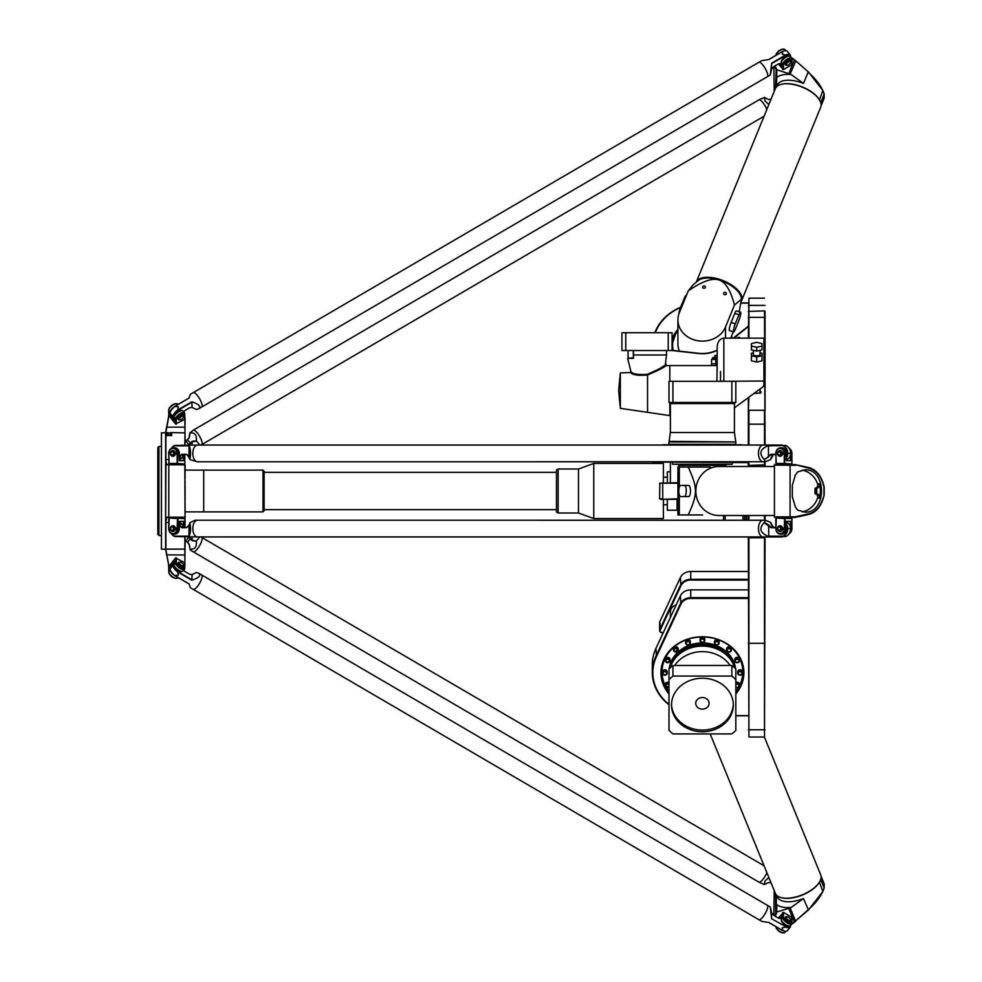 <?xml version="1.0" encoding="UTF-8"?>
<svg xmlns="http://www.w3.org/2000/svg" width="982" height="982" viewBox="0 0 982 982"><rect width="100%" height="100%" fill="white"/><g stroke="black" fill="none" stroke-linecap="round" stroke-linejoin="round"><path stroke-width="1.47" d="M716.615 358.59L716.479 358.504A4.579 3.965 180 0 1 717.167 358.049M716.479 358.504A4.579 3.965 180 0 1 717.167 358.025M715.154 357.043L715.154 357.067A7.205 6.236 180 0 0 714.319 357.865L714.319 357.829A7.205 6.236 180 0 1 715.154 357.043L714.736 355.84A8.568 7.414 180 0 1 715.645 355.3L716.786 356.098A7.205 6.236 180 0 1 717.167 355.95M713.362 359.277A7.205 6.236 180 0 0 713.288 359.424A7.205 6.236 180 0 1 713.362 359.302L712.343 358.381A8.568 7.414 180 0 1 712.895 357.558L714.319 357.829M712.318 358.479L712.343 358.356A8.568 7.414 180 0 1 712.895 357.534L714.319 357.865M711.459 361.536A8.568 7.414 180 0 1 711.545 360.59L711.594 360.492M711.594 361.757L711.459 361.523A8.568 7.414 180 0 1 711.545 360.566L711.594 360.455M717.167 357.117A5.966 5.168 0 0 0 714.638 359.424M714.626 356.012L714.736 355.803A8.568 7.414 180 0 1 715.645 355.275L716.786 356.098A7.205 6.236 180 0 1 717.167 355.914M733.738 338.139L748.345 326.552M625.755 350.537L625.755 332.714L621.95 332.714L621.95 350.537L672.069 350.537L698.509 353.508A30.074 26.035 0 0 0 717.167 350.378M666.655 365.635L665.636 363.45M660.334 499.347L677.911 499.347M742.944 520.227L742.944 515.501M721.132 381.298L723.844 381.004L723.844 338.139C719.794 338.68 717.572 341.613 717.167 346.965L717.167 371.417M720.506 381.298L720.506 371.417M746.124 515.501L746.124 520.227M746.676 520.227L746.676 515.501M734.426 407.861L762.695 387.018A3.339 3.056 0 0 0 763.947 384.637L763.947 338.139L723.844 338.139M760.043 390.885L761.16 392.113L760.706 392.898L753.906 393.5M760.019 393.303A3.339 1.35 0 0 0 760.043 393.131L760.043 388.97M761.995 346.045L761.995 349.862L756.705 351.102L751.414 349.862L751.414 343.577L756.705 342.337L761.995 343.577L761.995 346.045L756.705 347.284L751.414 346.045M756.705 351.102L756.705 347.284M760.043 352.796L761.995 353.25L761.995 355.717L756.705 356.957L751.414 355.717L751.414 353.25L753.366 352.796M756.705 356.957L756.705 362.051L761.995 360.811L761.995 355.717M756.705 362.051L751.414 360.811L751.414 355.717M753.366 350.328L753.366 354.49A3.339 1.35 -0 0 0 756.705 355.84A3.339 1.35 -0 0 0 760.043 354.49L760.043 350.328M763.947 381.004L723.844 381.298M715.78 359.424L711.594 359.424L711.594 365.574M715.78 363.843L711.594 363.843M717.167 358.59L715.78 358.59L715.78 365.574M748.345 397.6L748.345 445.055M748.91 338.139L748.91 298.16L748.345 338.139M748.345 536.945L748.91 737.016L748.91 536.945M748.345 515.501L748.345 520.227M748.345 461.773L748.345 466.499M736.61 338.139A2.676 2.32 180 0 1 740.6 338.139M735.825 683.865A2.369 2.05 180 0 1 739.507 685.571L738.157 687.449L735.825 687.302A2.369 2.05 180 0 0 739.507 685.571L739.507 684.319A2.369 2.05 0 0 0 735.825 682.613A2.369 2.05 0 0 1 739.507 684.319L739.507 685.424A2.369 2.05 180 0 0 735.825 683.73M666.778 682.416A2.369 2.05 0 0 1 669 682.613A2.369 2.05 0 0 0 665.317 684.319A2.369 2.05 0 0 1 666.778 682.416M664.826 669.81A2.369 2.05 0 0 1 667.195 671.86L667.195 672.977A2.369 2.05 180 0 0 662.457 672.977L662.457 671.86A2.369 2.05 0 0 1 664.826 669.81M668.595 657.51A2.369 2.05 0 0 1 670.055 659.401L670.055 660.518A2.369 2.05 180 0 0 665.317 660.518L665.317 659.401A2.369 2.05 0 0 1 668.595 657.51M677.506 647.396A2.369 2.05 0 0 1 678.194 648.844L678.194 649.949A2.369 2.05 180 0 0 673.468 649.949L673.468 648.844A2.369 2.05 0 0 1 677.506 647.396M690.211 641.001A2.369 2.05 0 0 1 690.395 641.786L690.395 642.903A2.369 2.05 180 0 0 685.657 642.903L685.657 641.786A2.369 2.05 0 0 1 690.211 641.001M700.043 639.307A2.369 2.05 0 0 1 704.781 639.307L704.781 640.424A2.369 2.05 180 0 0 700.043 640.424L700.043 639.307A2.369 2.05 0 0 1 704.781 639.307L704.781 640.559A2.369 2.05 180 0 0 700.043 640.559A2.369 2.05 180 0 0 704.781 640.559C702.719 643.21 701.148 643.21 700.043 640.559L700.043 639.307M714.43 641.786A2.369 2.05 0 0 1 719.155 641.786L719.155 642.903A2.369 2.05 180 0 0 714.43 642.903L714.43 641.786A2.369 2.05 0 0 1 719.155 641.786L719.155 643.038A2.369 2.05 180 0 0 714.43 643.038A2.369 2.05 180 0 0 719.155 643.038C717.106 645.69 715.534 645.69 714.43 643.038L714.43 641.786M726.619 648.844A2.369 2.05 0 0 1 731.357 648.844L731.357 649.949A2.369 2.05 180 0 0 726.619 649.949L726.619 648.844A2.369 2.05 0 0 1 731.357 648.844L731.357 650.096A2.369 2.05 180 0 0 726.619 650.096A2.369 2.05 180 0 0 731.357 650.096C729.307 652.748 727.723 652.748 726.619 650.096L726.619 648.844M734.769 659.401A2.369 2.05 0 0 1 739.507 659.401L739.507 660.518A2.369 2.05 180 0 0 734.769 660.518L734.769 659.401A2.369 2.05 0 0 1 739.507 659.401L739.507 660.653A2.369 2.05 180 0 0 734.769 660.653A2.369 2.05 180 0 0 739.507 660.653C737.445 663.304 735.874 663.304 734.769 660.653L734.769 659.401M737.629 671.86A2.369 2.05 0 0 1 742.367 671.86L742.367 672.977A2.369 2.05 180 0 0 737.629 672.977L737.629 671.86A2.369 2.05 0 0 1 742.367 671.86L742.367 673.112A2.369 2.05 180 0 0 737.629 673.112A2.369 2.05 180 0 0 742.367 673.112C740.305 675.763 738.734 675.763 737.629 673.112L737.629 671.86M735.322 444.785L736.439 444.785M730.804 444.785L727.183 444.785M700.596 444.785L704.217 444.785M689.843 444.785L686.357 444.785M677.641 444.785L674.548 444.785M669.491 444.785L665.87 444.785M663.01 444.785L664.826 444.785L662.457 445.055M738.194 444.785L741.803 444.785M670.387 617.383L670.387 611.884A8.347 7.23 0 0 1 676.168 604.998M748.345 462.043L652.293 462.043L748.345 462.596M677.911 482.653L659.609 483.205L677.911 483.205M663.353 632.482L662.69 632.555A2.222 1.927 0 0 1 660.334 629.916L680.919 585.788A10.581 9.157 0 0 1 690.739 580.055L748.345 580.055M748.345 579.294L690.739 579.294A11.133 9.648 180 0 0 680.403 585.321L659.818 629.462A2.786 2.406 180 0 0 662.764 632.752L663.243 632.703M659.609 630.358L659.609 622.563A2.786 2.406 0 0 1 659.818 621.667L680.403 577.526A11.133 9.648 0 0 1 690.739 571.499L748.345 571.499M717.167 350.095A29.509 25.557 180 0 1 698.583 353.299L672.069 350.304M665.403 364.518L665.943 365.672M748.345 326.171L733.259 338.139M659.818 483.205L659.609 498.795L662.764 498.795L662.69 482.653M677.911 498.795L662.69 499.347M735.825 715.817L748.345 715.817M748.345 715.608L735.825 715.608M748.345 597.67L690.739 597.67A11.133 9.648 180 0 0 680.403 603.697L655.939 656.16A50.119 43.404 180 0 0 652.293 672.412A50.119 43.404 180 0 0 669 704.769M669 704.389A49.554 42.926 0 0 1 656.455 656.614L680.919 604.163A10.581 9.157 0 0 1 690.739 598.431L748.345 598.431M735.825 693.992A41.489 35.929 180 0 0 730.227 646.046A41.489 35.929 180 0 0 674.585 646.046A41.489 35.929 180 0 0 669 693.992M652.293 672.412L652.293 664.618A50.119 43.404 0 0 1 655.939 648.366L680.403 595.902A11.133 9.648 0 0 1 690.739 589.875L748.345 589.875M680.612 307.256A50.119 43.404 0 0 0 654.822 332.714M655.301 332.714A49.554 42.926 180 0 1 680.489 307.562M748.345 302.935L741.152 302.935M741.128 303.143L748.345 303.143M742.073 678.366A40.925 35.45 180 0 0 743.313 671.025M661.512 671.025A40.925 35.45 180 0 0 662.74 678.366M669 692.887A40.925 35.45 0 0 1 661.487 672.412A40.925 35.45 0 0 1 702.412 636.974A40.925 35.45 0 0 1 743.337 672.412A40.925 35.45 0 0 1 735.825 692.887M731.136 337.145A30.626 26.526 180 0 1 731.541 338.139M672.069 342.767A30.626 26.526 180 0 1 677.911 330.418M677.911 329.351A31.178 27.005 0 0 0 672.069 339.846M732.228 338.139A31.178 27.005 0 0 0 731.48 336.286M748.345 410.82L748.91 397.182M748.91 520.227L748.91 515.501M748.91 445.055L748.91 410.255L764.499 410.255L764.499 445.055M748.91 466.499L748.345 464.83M765.052 466.499L765.052 464.83L748.91 465.382L748.91 461.773M764.499 461.761L764.499 466.499M764.499 515.501L764.499 520.239M764.499 536.945L764.499 737.016L748.91 737.016M764.499 737.016L765.052 536.945M765.052 520.239L765.052 515.501M765.052 464.83L765.052 461.761M765.052 445.055L764.499 310.877L748.345 311.441M765.052 410.82L765.052 311.441M723.513 515.501L723.513 520.227M744.565 520.227L744.565 515.501M725.133 520.227L725.133 515.501M677.911 330.541A29.791 25.802 0 0 0 675.653 333.88A29.791 25.802 0 0 0 672.621 345.222A29.791 25.802 0 0 0 673.235 350.439M695.735 703.321A6.678 5.782 0 0 1 702.412 697.527A6.678 5.782 0 0 1 709.09 703.321A6.678 5.782 0 0 1 702.412 709.102A6.678 5.782 0 0 1 695.735 703.321M685.657 641.786A2.369 2.05 0 0 1 690.395 641.786L690.395 643.038A2.369 2.05 180 0 0 685.657 643.038A2.369 2.05 180 0 0 690.395 643.038C688.738 645.518 687.216 645.788 685.841 643.848L685.657 641.786M673.468 648.844A2.369 2.05 0 0 1 678.194 648.844L678.194 650.096A2.369 2.05 180 0 0 673.468 650.096A2.369 2.05 180 0 0 678.194 650.096L674.18 651.582L673.468 648.844M665.317 659.401A2.369 2.05 0 0 1 670.055 659.401L670.055 660.653A2.369 2.05 180 0 0 665.317 660.653A2.369 2.05 180 0 0 670.055 660.653L666.79 662.592L665.317 659.401M662.457 671.86A2.369 2.05 0 0 1 667.195 671.86L667.195 673.112A2.369 2.05 180 0 0 662.457 673.112A2.369 2.05 180 0 0 667.195 673.112L664.826 675.199L662.457 673.112L662.457 671.86M672.94 676.058L731.872 676.058L735.825 679.47L735.825 668.889L731.872 665.477L672.94 665.477L669 668.889L669 679.47L672.94 676.058L672.94 665.477M671.516 704.155A30.908 26.76 180 0 0 702.412 730.08A30.908 26.76 180 0 0 733.296 704.155M671.504 704.99A30.908 26.76 0 0 1 702.412 678.231A30.908 26.76 0 0 1 733.321 704.99A30.908 26.76 0 0 1 702.412 731.75A30.908 26.76 0 0 1 671.504 704.99M669.859 668.141A33.413 28.932 0 0 1 702.412 645.739A33.413 28.932 0 0 1 734.966 668.141M669.515 668.447A33.413 28.932 0 0 1 702.412 644.56A33.413 28.932 0 0 1 735.309 668.447M669.282 668.644A33.413 28.932 0 0 1 702.412 643.48A33.413 28.932 0 0 1 735.543 668.644M669.196 668.717A33.413 28.932 0 0 1 702.412 642.928A33.413 28.932 0 0 1 735.628 668.717M722.74 641.651A40.372 34.959 0 0 1 742.785 671.86A40.372 34.959 0 0 1 739.495 685.669M738.746 687.105A40.372 34.959 0 0 1 735.825 691.488M669 691.488A40.372 34.959 0 0 1 666.078 687.105M665.317 685.669A40.372 34.959 0 0 1 662.04 671.86A40.372 34.959 0 0 1 682.085 641.651M742.417 664.924A40.372 34.959 0 0 1 742.785 669.626L742.785 671.86M662.04 671.86L662.04 669.626A40.372 34.959 0 0 1 662.408 664.924M731.872 676.058L731.872 665.477M735.825 679.47L735.825 730.51L731.872 733.922L672.94 733.922L669 730.51L669 679.47M665.6 444.785L669.773 444.785L665.317 445.055M677.31 444.785L673.75 444.785L677.31 444.785M690.395 445.055L685.657 445.055M704.499 444.785L700.326 444.785L704.781 445.055M718.726 444.785L714.43 445.055M730.461 444.785L726.619 445.055M739.507 445.055L735.052 444.785M742.367 445.055L737.912 444.785M731.872 402.46L735.825 402.46L735.825 381.298L731.872 381.298L731.872 402.46L669 402.46L669 381.298L672.94 381.298L672.94 402.46M669.098 441.348L735.825 441.937L669 441.937L670.387 432.534L734.426 432.534L734.426 403.577L735.543 402.46M735.825 441.937L735.825 444.281L669 444.281L669 441.937M732.572 462.596L732.204 464.277L672.621 464.277L672.253 462.596M731.872 381.298L672.94 381.298M672.069 350.537L672.069 332.714L668.251 332.714L668.251 350.537M668.251 332.714L625.755 332.714M670.387 415.693L620.342 408.328L620.342 372.939L630.505 372.485L630.96 371.712C632.568 374.056 638.042 374.928 647.384 374.326C657.731 369.821 663.709 366.716 665.293 364.985C663.697 366.716 657.731 369.821 647.384 374.326L647.555 374.964C637.208 375.419 631.549 374.596 630.567 372.522C632.776 374.977 638.447 375.787 647.555 374.964C658.161 370.472 664.262 367.378 665.87 365.685L669.834 365.574L669.834 381.298M654.098 371.601L657.253 369.969M660.395 368.152L665.293 364.985L665.87 365.685M630.96 371.712L627.645 358.332L633.451 358.332L633.525 350.537M633.23 350.537L633.451 358.332M620.342 408.328L618.635 390.627L620.342 372.939M710.182 733.922L775.35 893.362A24.501 11.551 -22.2 0 0 781.193 897.634A24.501 11.551 -22.2 0 0 819.528 881.971A24.501 11.551 -22.2 0 0 821.124 877.012A24.501 11.551 -22.2 0 0 820.707 874.815L764.389 737.016M781.476 897.708A23.949 11.281 -22.2 0 0 781.758 897.781A23.949 11.281 -22.2 0 0 819.221 882.474A23.949 11.281 -22.2 0 0 819.369 882.217M820.093 880.952L820.78 879.712L824.18 888.035L823.039 890.883C820.13 897.401 815.146 903.735 808.112 909.86L795.481 920.969L808.468 910.007L822.867 891.472L824.18 888.035L824.18 883.874L821.075 876.251M776.234 894.835L776.234 905.122L776.529 895.167M776.234 905.122L776.75 912.008L776.75 904.483A28.122 13.257 -22.2 0 0 791.197 907.429L790.117 907.859A8.347 3.94 157.8 0 1 788.767 908.338L776.75 912.008L776.099 914.365L775.645 913.812L774.454 915.776M776.234 912.388L775.645 913.812L775.645 893.976M773.841 915.31L774.209 890.576M790.24 927.008L787.441 930.605A8.347 3.462 -142.1 0 1 785.747 931.28A8.347 3.462 -142.1 0 1 782.924 930.666L782.249 927.843L785.735 927.069A8.347 3.462 37.9 0 0 790.24 927.008A8.347 3.462 37.9 0 0 790.584 925.916A6.408 2.651 37.9 0 0 790.51 925.363A6.408 2.651 37.9 0 0 790.473 925.204L795.813 921.104M808.468 910.007L803.497 898.555A23.949 11.281 157.8 0 1 777.437 897.008L776.787 895.412M790.117 907.859L795.481 920.969L794.745 921.975M788.767 908.338L794.303 921.877L791.185 924.271M775.043 916.12L776.099 914.365M791.197 907.429L803.497 898.555M821.725 879.921L822.572 882.339L821.725 879.921M703.529 288.242A1.375 1.191 180 0 1 703.984 285.934A1.375 1.191 180 0 1 705.358 287.125A1.375 1.191 180 0 1 703.529 288.242M724.532 294.674A1.375 1.191 180 0 1 724.986 292.366A1.375 1.191 180 0 1 726.361 293.557A1.375 1.191 180 0 1 724.532 294.674M686.369 295.545L686.037 295.435A5.573 0.933 107 0 0 684.405 297.976L680.686 307.071A5.573 0.933 107 0 0 678.844 314.093M738.992 314.706A5.573 0.933 -73 0 1 740.624 312.178A5.573 0.933 -73 0 1 738.992 320.279L735.285 329.375A5.573 0.933 -73 0 1 733.652 331.916A5.573 0.933 -73 0 1 735.285 323.802L738.992 314.706L734.794 313.43A5.573 0.933 -73 0 1 736.426 310.889L740.624 312.178M733.652 331.916L729.454 330.627A5.573 0.933 -73 0 1 731.087 322.513L734.794 313.43M679.409 351.139A24.501 21.223 180 0 1 677.911 343.835L677.911 319.887A24.501 21.223 0 0 0 698.263 340.803A24.501 21.223 0 0 0 725.514 326.969L734.475 305.021L741.422 299.24L739.225 311.748M733.321 331.806L730.731 338.139M688.284 290.856C701.885 281.503 712.036 277.845 718.763 279.882A23.949 11.281 -157.8 0 0 698.362 280.484L693.402 284.51L688.284 290.856L679.311 312.804A24.501 21.223 0 0 0 677.911 319.887M741.422 299.24L741.287 298.025A23.949 11.281 -157.8 0 0 718.763 279.882C725.465 281.957 730.706 290.341 734.475 305.021M741.385 301.179A24.501 11.551 -157.8 0 0 741.631 300.664L820.707 107.185A24.501 11.551 -157.8 0 0 821.124 104.988A24.501 11.551 -157.8 0 0 819.528 100.029A24.501 11.551 -157.8 0 0 781.193 84.366A24.501 11.551 -157.8 0 0 775.35 88.638L696.263 282.129A24.501 11.551 -157.8 0 0 696.238 282.202M819.369 99.783A23.949 11.281 -157.8 0 0 819.221 99.526A23.949 11.281 -157.8 0 0 781.758 84.219A23.949 11.281 -157.8 0 0 781.476 84.292M741.631 300.664A24.501 11.551 -157.8 0 0 742.048 298.479A24.501 11.551 -157.8 0 0 721.144 279.882A24.501 11.551 -157.8 0 0 696.263 282.129M791.197 57.729L794.303 60.123L788.767 73.662L776.234 69.612L776.75 77.517L776.762 69.98L775.043 65.88M776.529 86.833L776.75 77.517A28.122 13.257 -157.8 0 1 791.197 74.571L790.117 74.141L795.813 60.896L790.473 56.784A6.408 2.651 142.1 0 0 790.51 56.637A6.408 2.651 142.1 0 0 790.584 56.084A8.347 3.462 142.1 0 0 790.24 54.992A8.347 3.462 142.1 0 0 785.735 54.931L771.643 63.179L770.293 74.988L771.582 69.084M776.234 76.878L776.234 87.165M774.454 66.236L776.234 69.612M776.787 86.588L777.437 84.992A23.949 11.281 22.2 0 1 803.497 83.445L808.112 72.14C815.146 78.265 820.117 84.599 823.039 91.117L824.18 93.965L822.867 90.528L808.468 71.993L794.745 60.025M808.468 71.993L795.813 60.896M820.78 102.791L824.18 93.965L824.18 98.139L821.075 105.749M788.767 73.662A8.347 3.94 22.2 0 1 790.117 74.141M774.209 91.424L773.841 66.69M803.497 83.445L791.197 74.571M821.725 102.079L822.572 99.661L821.725 102.079M820.78 102.288L820.093 101.048M802.134 511.855A21.162 19.947 90 0 0 817.564 498.107A3.339 3.155 90 0 0 815.514 493.786M816.717 488.214L816.717 493.786L815.035 493.786L815.035 488.214L817.184 488.214A3.339 3.155 -90 0 0 819.234 483.893A21.162 19.947 -90 0 1 819.234 498.107L817.564 498.107M802.134 470.145A21.162 19.947 -90 0 1 817.564 483.893A3.339 3.155 90 0 1 815.514 488.214M797.642 471.912L805.019 469.838C826.991 468.819 826.991 513.181 805.019 512.162L797.642 510.088L795.359 506.97L792.339 496.708L792.339 485.292L795.359 475.03L797.642 471.912M702.621 514.949L688.284 514.949L702.621 514.949M684.405 496.573L680.686 496.573A5.573 1.854 90 0 1 678.832 491A5.573 1.854 90 0 1 680.686 485.427L684.405 485.427A5.573 1.854 90 0 1 686.258 491A5.573 1.854 90 0 1 684.405 496.573L688.603 496.573A5.573 1.854 90 0 0 690.456 491A5.573 1.854 90 0 0 688.603 485.427L684.405 485.427M726.079 466.499L726.079 465.382L678.746 465.382L678.746 464.277M688.284 467.051C697.821 488.643 697.821 493.357 688.284 514.949L677.911 514.949L677.911 467.051L710.305 467.051M773.841 515.501L718.947 515.501A24.501 23.102 -90 0 1 695.845 491A24.501 23.102 -90 0 1 718.947 466.499L773.841 466.499M776.111 517.453L794.303 517.453L794.745 516.79L775.645 516.888M794.303 517.453L795.481 517.33L795.813 516.667L794.745 516.79M795.481 517.33L808.112 514.593L808.468 513.881L795.813 516.667M808.112 514.593C815.146 512.923 820.117 507.755 823.039 499.102L824.18 495.173L822.867 498.831C820.068 507.215 815.269 512.236 808.468 513.881M824.18 495.173L824.18 486.839L823.039 482.899C820.13 474.245 815.146 469.089 808.112 467.407L795.481 464.67L808.468 468.119C815.269 469.764 820.068 474.785 822.867 483.156L823.959 486.925L823.959 495.063M775.645 465.112L795.813 465.333M808.468 468.119L808.112 467.407M795.481 464.67L794.303 464.547L794.745 465.21M794.303 464.547L776.099 464.547M816.717 493.786L817.184 493.786A3.339 3.155 -90 0 1 819.234 498.107M816.337 491L815.882 489.625L815.416 491L815.882 492.375L816.337 491M775.829 463.43L784.606 463.995L785.06 453.414A5.573 4.615 -90 0 0 780.444 447.841A5.573 4.615 -90 0 0 775.829 453.414L776.296 463.995M791.455 463.995L784.287 463.43L791.455 463.995M784.287 453.414L784.287 463.43L775.976 463.43L775.976 453.414A5.008 4.161 90 0 1 780.138 448.406A5.008 4.161 90 0 1 784.287 453.414L786.459 453.414A5.573 4.615 -90 0 0 781.844 447.841L780.444 447.841M789.135 448.308A5.573 4.615 90 0 1 791.909 453.414L791.909 463.43M779.671 455.636A2.222 1.841 -90 0 0 781.647 453.745L782.359 454.028M781.918 453.745L783.219 453.745L782.629 454.408M782.494 454.421L782.261 454.678A2.848 2.369 90 0 1 779.978 456.262M779.978 450.566A2.848 2.369 90 0 1 782.261 452.15L782.494 452.407M782.629 452.42L783.219 453.083L781.647 453.083A2.222 1.841 -90 0 0 779.671 451.192M781.954 453.083A2.222 1.841 90 0 1 781.954 453.745M791.909 518.57L784.606 518.005L784.287 528.586A5.008 4.161 90 0 1 780.138 533.594A5.008 4.161 90 0 1 775.976 528.586L776.296 518.005L791.909 518.57L791.909 528.586A5.573 4.615 90 0 1 789.135 533.692M776.296 518.005L785.06 518.57L785.06 528.586L784.287 528.586M775.829 518.57L775.829 528.586A5.573 4.615 -90 0 0 780.444 534.159A5.573 4.615 -90 0 0 785.06 528.586L786.459 528.586L786.459 521.344L790.51 521.344L790.51 527.555M781.954 528.255A2.222 1.841 90 0 1 781.954 528.917M782.359 527.972L781.942 527.322A2.848 2.369 -90 0 0 777.462 528.586A2.848 2.369 -90 0 0 781.942 529.85L782.359 529.2M783.219 528.917L782.629 529.58M782.494 529.593L782.261 529.85A2.848 2.369 90 0 1 779.978 531.434M779.978 525.738A2.848 2.369 90 0 1 782.261 527.322L782.494 527.58M782.629 527.592L782.912 528.255M781.918 528.917L781.647 528.917A2.222 1.841 -90 0 1 779.818 530.82L779.512 530.82A2.222 1.841 -90 0 0 779.512 526.364A2.222 1.841 -90 0 0 779.512 530.82M779.671 526.364A2.222 1.841 -90 0 1 781.647 528.255L781.918 528.255M782.912 453.745L781.942 454.678A2.848 2.369 90 0 1 777.462 453.414A2.848 2.369 90 0 1 781.942 452.15L783.219 453.083M779.205 451.745A1.669 1.387 90 0 1 780.395 454.249A1.669 1.387 90 0 1 778.002 454.249A1.669 1.387 90 0 1 779.205 451.745M779.512 451.18A2.222 1.841 -90 0 0 779.512 455.636A2.222 1.841 -90 0 0 779.512 451.18L779.818 451.18M779.205 526.917A1.669 1.387 90 0 1 780.395 529.421A1.669 1.387 90 0 1 778.002 529.421A1.669 1.387 90 0 1 779.205 526.917M786.459 460.656L790.51 460.656L786.459 460.656L786.459 453.414A5.008 4.161 90 0 1 786.459 453.672M790.51 454.445L790.51 460.656M780.444 534.159L781.844 534.159A5.573 4.615 -90 0 0 786.459 528.586M790.51 521.344L786.459 521.344M785.49 925.044A5.008 2.074 37.9 0 0 789.086 925.891A5.008 2.074 -142.1 0 1 784.409 924.32A5.008 2.074 -142.1 0 1 781.328 920.109A5.008 2.074 -142.1 0 1 781.353 919.876A5.008 2.074 37.9 0 0 785.49 925.044M778.358 918.047L783.452 912.376L791.762 917.237L791.909 922.908A5.573 2.308 37.9 0 1 791.688 923.632L790.289 925.437A5.573 2.308 37.9 0 1 785.17 924.344A5.573 2.308 37.9 0 1 781.279 919.324L781.279 915.703L779.192 918.379M775.989 927.131A5.008 2.074 37.9 0 0 776.038 927.413A5.008 2.074 37.9 0 0 778.861 931.046A5.008 2.074 37.9 0 0 783.071 932.9A5.008 2.074 37.9 0 0 783.366 932.875M768.685 922.454L782.961 930.789A8.077 3.351 37.9 0 0 785.428 931.292L784.839 932.434A5.573 2.308 -142.1 0 1 783.71 932.888A5.573 2.308 -142.1 0 1 779.021 930.838A5.573 2.308 -142.1 0 1 775.89 926.799A5.573 2.308 -142.1 0 1 775.854 926.64M791.762 917.237L791.762 922.245A5.008 2.074 -142.1 0 1 787.601 922.319A5.008 2.074 -142.1 0 1 783.452 917.384L783.452 912.376M782.679 912.511L782.679 917.519A5.573 2.308 37.9 0 0 786.582 922.552A5.573 2.308 37.9 0 0 791.688 923.632M790.866 921.067L790.24 921.865A3.339 1.387 -142.1 0 1 786.754 920.907A3.339 1.387 -142.1 0 1 784.974 917.765L785.588 916.967A3.339 1.387 37.9 0 0 787.38 920.109A3.339 1.387 37.9 0 0 790.866 921.067A3.339 1.387 37.9 0 0 790.964 920.343A3.339 1.387 37.9 0 0 790.841 919.999M788.534 917.225A2.786 1.154 -142.1 0 1 790.817 919.729A2.786 1.154 -142.1 0 1 787.834 919.533A2.786 1.154 -142.1 0 1 786.901 916.685A2.786 1.154 -142.1 0 1 788.534 917.225M786.631 916.722A3.339 1.387 37.9 0 0 786.263 916.697A3.339 1.387 37.9 0 0 785.588 916.967M777.977 930.298A1.669 0.687 37.9 0 0 779.205 931.452A1.669 0.687 37.9 0 0 779.794 931.709M785.49 56.956A5.008 2.074 142.1 0 0 781.353 62.124A5.008 2.074 -37.9 0 1 781.328 61.891A5.008 2.074 -37.9 0 1 784.409 57.68A5.008 2.074 -37.9 0 1 789.086 56.109A5.008 2.074 142.1 0 0 785.49 56.956M783.452 69.624L783.452 64.616L782.679 64.481A5.573 2.308 142.1 0 1 786.582 59.448A5.573 2.308 142.1 0 1 791.688 58.368A5.573 2.308 142.1 0 1 791.909 59.092L791.762 64.763L783.452 69.624L778.358 63.953M783.366 49.125A5.008 2.074 142.1 0 0 783.071 49.1A5.008 2.074 142.1 0 0 778.861 50.954A5.008 2.074 142.1 0 0 776.038 54.587A5.008 2.074 142.1 0 0 775.989 54.869M775.854 55.36A5.573 2.308 -37.9 0 1 775.89 55.201A5.573 2.308 -37.9 0 1 779.021 51.162A5.573 2.308 -37.9 0 1 783.71 49.112A5.573 2.308 -37.9 0 1 784.839 49.566L785.735 50.72A8.347 3.462 -37.9 0 1 787.441 51.395L790.24 54.992M791.688 58.368L790.289 56.563A5.573 2.308 142.1 0 0 785.17 57.656A5.573 2.308 142.1 0 0 781.279 62.676L782.679 64.481L782.679 69.489M783.452 64.616A5.008 2.074 -37.9 0 1 787.601 59.681A5.008 2.074 -37.9 0 1 791.762 59.755L791.762 64.763M785.588 65.033L784.974 64.235A3.339 1.387 -37.9 0 1 786.754 61.093A3.339 1.387 -37.9 0 1 790.24 60.135L790.866 60.933A3.339 1.387 142.1 0 0 787.38 61.891A3.339 1.387 142.1 0 0 785.588 65.033A3.339 1.387 142.1 0 0 786.263 65.303A3.339 1.387 142.1 0 0 786.631 65.278M788.534 64.775A2.786 1.154 -37.9 0 1 786.901 65.315A2.786 1.154 -37.9 0 1 787.834 62.467A2.786 1.154 -37.9 0 1 790.817 62.271A2.786 1.154 -37.9 0 1 788.534 64.775M790.841 62.001A3.339 1.387 142.1 0 0 790.964 61.657A3.339 1.387 142.1 0 0 790.866 60.933M779.794 50.291A1.669 0.687 142.1 0 0 779.205 50.548A1.669 0.687 142.1 0 0 777.977 51.702M781.279 62.676L781.279 66.297L779.192 63.621M193.233 551.786A8.359 2.332 -59.7 0 0 193.294 551.823A8.359 2.332 -59.7 0 0 198.536 547.355A8.359 2.332 -59.7 0 0 202.169 538.602A8.359 2.332 -59.7 0 0 201.715 537.387A8.359 2.332 -59.7 0 0 201.666 537.363M185.095 540.701L185.807 541.119A3.069 1.264 -142.1 0 1 187.464 542.445L189.035 544.175L190.324 550.092L193.294 551.823A8.347 2.332 -59.7 0 0 200.794 543.341A8.347 2.332 -59.7 0 0 201.715 537.399L764.082 865.793M766.856 872.593A8.359 2.332 120.3 0 1 758.902 882.118L193.294 551.823M768.857 877.478L764.978 881.014L764.34 884.537L758.951 882.155M771.03 882.806A2.786 1.154 37.9 0 0 770.354 882.646L768.562 882.523L764.34 884.537M768.513 882.548L770.048 882.658A3.069 1.264 -142.1 0 1 771.091 882.941M189.882 549.269L190.078 549.183C194.829 549.49 196.903 546.839 196.277 541.229L192.116 540.198L190.569 538.443A3.069 1.264 37.9 0 0 188.925 537.117L188.618 536.945M196.474 540.812L199.849 536.945M192.153 536.945L192.153 540.186M187.881 536.945L188.765 537.449A2.786 1.154 -142.1 0 1 190.263 538.664L192.055 540.64L196.277 541.229M190.078 549.183L189.256 544.237L187.464 542.26A2.786 1.154 37.9 0 0 185.966 541.057L185.095 540.542M201.666 407.051A8.359 2.332 -120.3 0 0 201.715 407.027A8.359 2.332 -120.3 0 0 202.169 405.799A8.359 2.332 -120.3 0 0 198.536 397.059A8.359 2.332 -120.3 0 0 193.294 392.591A8.359 2.332 -120.3 0 0 193.233 392.628M201.715 407.014A8.347 2.332 -120.3 0 0 199.518 398.631A8.347 2.332 -120.3 0 0 193.294 392.591L758.902 62.296A8.359 2.332 59.7 0 1 764.143 66.764A8.359 2.332 59.7 0 1 767.789 75.504A8.359 2.332 59.7 0 1 767.323 76.719L198.745 408.745C201.249 406.487 198.929 404.167 191.785 401.798L192.153 407.444L190.569 407.555A3.069 1.264 142.1 0 0 188.925 408.156L185.696 410.034A3.069 1.264 142.1 0 0 183.843 411.605L183.695 411.789M779.683 63.535L779.88 63.535A3.069 1.264 142.1 0 0 779.831 63.535A3.069 1.264 142.1 0 0 778.026 64.125L774.81 66.015A3.069 1.264 142.1 0 0 773.153 67.341L771.57 69.084L771.57 63.67L786.079 55.201L782.249 54.157L782.924 51.334A8.347 3.462 -37.9 0 1 785.747 50.72L785.428 50.708A8.077 3.351 142.1 0 0 782.961 51.211L768.685 59.546M758.951 62.259L761.872 60.565L768.832 59.558L782.924 51.334M174.207 416.429A5.008 2.074 -37.9 0 1 177.288 412.219A5.008 2.074 -37.9 0 1 181.965 410.648A5.008 2.074 142.1 0 0 178.368 411.495A5.008 2.074 142.1 0 0 174.231 416.663A5.008 2.074 -37.9 0 1 174.207 416.429M174.207 416.749A5.008 2.074 -37.9 0 1 177.03 412.28A5.008 2.074 -37.9 0 1 182.051 410.648M781.328 62.21A5.008 2.074 -37.9 0 1 784.152 57.742A5.008 2.074 -37.9 0 1 789.172 56.109M786.079 55.201A8.077 3.351 -37.9 0 1 790.51 56.416A6.125 2.541 -37.9 0 1 790.473 56.796M196.474 409.519L192.116 407.444L196.474 409.519L198.745 408.745M174.882 406.413L178.368 406.806L177.681 410.01A8.347 3.462 142.1 0 0 172.844 416.822A6.408 2.651 142.1 0 0 173.09 417.657L170.291 414.06A6.408 2.651 -37.9 0 1 170.033 413.226A8.347 3.462 -37.9 0 1 170.131 412.501A8.347 3.462 -37.9 0 1 174.882 406.413L188.974 398.176L190.324 394.322L193.294 392.591M188.998 398.066L174.538 406.511A8.077 3.351 142.1 0 0 170.193 412.195A8.077 3.351 142.1 0 0 170.168 412.354M174.158 418.111A6.125 2.541 -37.9 0 1 173.225 416.896A8.077 3.351 -37.9 0 1 177.656 410.513L192.153 402.043M191.785 401.798L177.681 410.01M173.09 417.657A6.408 2.651 142.1 0 0 174.158 418.172M193.233 589.372A8.359 2.332 -59.7 0 0 193.294 589.409A8.347 2.332 -59.7 0 0 199.518 583.369A8.347 2.332 -59.7 0 0 201.715 574.986L767.323 905.281A8.359 2.332 120.3 0 1 767.789 906.496A8.359 2.332 120.3 0 1 764.143 915.236A8.359 2.332 120.3 0 1 758.902 919.704L193.294 589.409A8.359 2.332 -59.7 0 0 198.536 584.941A8.359 2.332 -59.7 0 0 202.169 576.201A8.359 2.332 -59.7 0 0 201.715 574.973A8.359 2.332 -59.7 0 0 201.666 574.949M196.474 572.481L192.104 574.556L196.474 572.481L198.745 573.255C201.249 575.513 198.929 577.833 191.785 580.202L177.717 571.99L178.368 575.194L174.882 575.587A8.347 3.462 -142.1 0 1 170.131 569.499A8.347 3.462 -142.1 0 1 170.033 568.774A6.408 2.651 -142.1 0 1 170.291 567.94L173.09 564.343A6.408 2.651 37.9 0 0 172.844 565.178A8.347 3.462 37.9 0 0 177.681 571.99M193.294 589.409L190.324 587.678L188.974 583.824L174.882 575.587M789.172 925.891A5.008 2.074 -142.1 0 1 784.495 924.516A5.008 2.074 -142.1 0 1 781.267 920.183A5.008 2.074 -142.1 0 1 781.328 919.79M181.965 571.352A5.008 2.074 -142.1 0 1 177.288 569.781A5.008 2.074 -142.1 0 1 174.207 565.571A5.008 2.074 -142.1 0 1 174.231 565.337A5.008 2.074 37.9 0 0 178.368 570.505A5.008 2.074 37.9 0 0 181.965 571.352M182.051 571.352A5.008 2.074 -142.1 0 1 177.374 569.977A5.008 2.074 -142.1 0 1 174.145 565.644A5.008 2.074 -142.1 0 1 174.207 565.251M191.785 580.202L192.153 574.556L190.569 574.445A3.069 1.264 37.9 0 1 188.925 573.844L185.696 571.966A3.069 1.264 37.9 0 1 183.843 570.395L183.695 570.211M174.158 563.828A6.408 2.651 37.9 0 0 173.09 564.343M170.168 569.646A8.077 3.351 37.9 0 0 170.193 569.806A8.077 3.351 37.9 0 0 174.538 575.489L188.998 583.934M192.153 579.957L177.656 571.487A8.077 3.351 -142.1 0 1 173.225 565.104A6.125 2.541 -142.1 0 1 174.158 563.889M790.473 925.204A6.125 2.541 -142.1 0 1 790.51 925.584A8.077 3.351 -142.1 0 1 786.079 926.799L771.643 918.821L770.293 907.012L771.582 912.916M771.57 918.33L771.57 912.916L773.153 914.659A3.069 1.264 37.9 0 0 774.81 915.985L778.026 917.875A3.069 1.264 37.9 0 0 779.831 918.465A3.069 1.264 37.9 0 0 779.88 918.465L779.683 918.465M782.924 930.666L768.832 922.442L761.872 921.435L758.951 919.741M771.643 918.821L786.079 926.799M763.235 520.239A8.359 4.677 90 0 0 763.112 520.227A8.359 4.677 90 0 0 758.448 528.586A8.359 4.677 90 0 0 763.112 536.945A8.359 4.677 90 0 0 763.235 536.945M763.112 520.239A8.347 4.665 90 0 0 759.822 522.67A8.347 4.665 90 0 0 758.804 531.778A8.347 4.665 90 0 0 763.112 536.945L197.505 536.945A8.359 4.677 -90 0 1 192.828 528.586A8.359 4.677 -90 0 1 197.505 520.227L765.408 520.239L764.143 522.67L770.048 527.003A3.069 2.541 -90 0 0 771.692 527.739L774.921 527.739A3.069 2.541 -90 0 0 775.829 527.53M171.482 533.692A8.347 6.923 -90 0 0 174.882 536.553L188.974 536.553C190.655 533.165 190.962 528.537 189.882 522.67L195.209 520.239L197.382 520.239M174.882 536.553L197.382 536.945M786.459 528.328A5.008 4.161 90 0 1 786.41 529.384M179.338 528.328A5.008 4.161 90 0 1 179.289 529.384M189.121 525.088L187.464 526.782A2.786 2.308 90 0 1 185.966 527.457L182.738 527.457A2.786 2.308 90 0 1 181.056 526.573L179.338 524.363M179.338 522.35A6.408 5.315 90 0 1 182.026 524.216L183.855 526.573A2.786 2.308 -90 0 0 185.549 527.457M188.974 536.553L189.035 525.358L189.882 522.67M179.338 524.977L180.737 526.769A3.069 2.541 -90 0 0 182.591 527.739L185.807 527.739A3.069 2.541 -90 0 0 187.464 527.003L189.047 525.37M189.047 536.184L174.538 536.184A8.077 6.69 90 0 1 171.69 533.791M764.143 522.67C758.595 528.537 760.154 533.165 768.832 536.553L768.562 524.94L764.34 522.338M765.408 520.239L770.539 522.338L771.496 525.088M786.459 525.051A6.125 5.082 90 0 1 787.392 528.586A8.077 6.69 90 0 1 782.961 536.184L768.464 536.184M786.459 522.35A6.408 5.315 90 0 1 790.584 528.586A8.347 6.923 90 0 1 785.735 536.553L782.924 536.553A8.347 6.923 -90 0 0 787.773 528.586A6.408 5.315 -90 0 0 786.459 524.363M768.832 536.553L782.961 536.184M775.829 527.309A2.786 2.308 90 0 1 775.068 527.457L771.852 527.457A2.786 2.308 90 0 1 770.354 526.782L768.562 524.94M770.539 522.338L773.153 526.782A2.786 2.308 -90 0 0 774.651 527.457M763.235 445.055A8.359 4.677 90 0 0 763.112 445.055A8.347 4.665 90 0 0 758.804 450.222A8.347 4.665 90 0 0 759.822 459.33A8.347 4.665 90 0 0 763.112 461.761L197.505 461.773A8.359 4.677 -90 0 1 192.828 453.414A8.359 4.677 -90 0 1 197.505 445.055L763.112 445.055A8.359 4.677 90 0 0 758.448 453.414A8.359 4.677 90 0 0 763.112 461.773A8.359 4.677 90 0 0 763.235 461.761M786.459 457.637A6.408 5.315 -90 0 0 787.773 453.414A8.347 6.923 -90 0 0 782.924 445.447L768.832 445.447C760.154 448.835 758.595 453.463 764.143 459.33L765.408 461.761L770.539 459.662L771.496 456.912M775.829 454.47A3.069 2.541 -90 0 0 774.921 454.261L771.692 454.261A3.069 2.541 -90 0 0 770.048 454.997L768.464 456.63L768.464 445.816L785.735 445.447A8.347 6.923 90 0 1 790.584 453.414A6.408 5.315 90 0 1 786.459 459.65M179.289 452.616A5.008 4.161 90 0 1 179.35 453.414A5.008 4.161 90 0 1 179.338 453.672M786.41 452.616A5.008 4.161 90 0 1 786.472 453.414M774.651 454.543A2.786 2.308 -90 0 0 773.153 455.218L770.539 459.662M764.34 459.662L770.354 455.218A2.786 2.308 90 0 1 771.852 454.543L775.068 454.543A2.786 2.308 90 0 1 775.829 454.691M768.562 457.06L764.143 459.33M782.961 445.816A8.077 6.69 90 0 1 787.392 453.414A6.125 5.082 90 0 1 786.459 456.949M197.382 461.761L190.078 459.662L187.464 454.997A3.069 2.541 -90 0 0 185.807 454.261L182.591 454.261A3.069 2.541 -90 0 0 180.737 455.231L179.338 457.023M189.882 459.33C190.962 453.463 190.655 448.835 188.974 445.447L189.047 456.63M171.69 448.209A8.077 6.69 90 0 1 174.538 445.816L189.047 445.816M197.382 445.055L174.882 445.447A8.347 6.923 -90 0 0 171.482 448.308M188.974 445.447L174.882 445.447M179.338 457.637L181.056 455.427A2.786 2.308 90 0 1 182.738 454.543L185.966 454.543A2.786 2.308 90 0 1 187.464 455.218L189.121 456.912M185.549 454.543A2.786 2.308 -90 0 0 183.855 455.427L182.026 457.784A6.408 5.315 90 0 1 179.338 459.65M201.666 444.637A8.359 2.332 -120.3 0 0 201.715 444.613A8.359 2.332 -120.3 0 0 202.169 443.398A8.359 2.332 -120.3 0 0 198.536 434.645A8.359 2.332 -120.3 0 0 193.294 430.177L758.902 99.882A8.359 2.332 59.7 0 1 766.856 109.407M764.082 116.207L201.715 444.613A8.347 2.332 -120.3 0 0 200.794 438.659A8.347 2.332 -120.3 0 0 193.294 430.177A8.359 2.332 -120.3 0 0 193.233 430.214M199.849 445.055L196.277 440.771C196.903 435.161 194.829 432.51 190.078 432.817L193.294 430.177M185.095 441.458L185.966 440.943A2.786 1.154 142.1 0 0 187.464 439.74L189.256 437.763L190.078 432.817M196.277 440.771L192.055 441.36L190.263 443.336A2.786 1.154 -37.9 0 1 188.765 444.551L187.881 445.055M192.153 445.055L192.116 441.802L196.474 441.188M189.882 432.731L189.035 437.849L187.464 439.555A3.069 1.264 -37.9 0 1 185.807 440.881L185.095 441.299M188.618 445.055L188.925 444.883A3.069 1.264 142.1 0 0 190.569 443.557L192.153 441.814M758.951 99.845L764.34 97.464L764.978 100.986L768.857 104.522M771.091 99.059A3.069 1.264 -37.9 0 1 770.048 99.342L768.513 99.452M764.34 97.464L768.562 99.477L770.354 99.354A2.786 1.154 142.1 0 0 771.03 99.194M168.708 463.43L177.472 463.995L177.938 453.414A5.573 4.615 -90 0 0 173.323 447.841A5.573 4.615 -90 0 0 168.708 453.414L169.162 463.995M184.321 463.995L177.165 463.43L184.321 463.995M177.165 453.414L177.165 463.43L168.855 463.43L168.855 453.414A5.008 4.161 90 0 1 173.016 448.406A5.008 4.161 90 0 1 177.165 453.414L179.338 453.414A5.573 4.615 -90 0 0 174.722 447.841L173.323 447.841M184.788 454.691L184.788 463.43M172.55 455.636A2.222 1.841 -90 0 0 174.526 453.745L175.238 454.028M174.796 453.745L176.097 453.745L175.508 454.408M175.361 454.421L175.14 454.678A2.848 2.369 90 0 1 172.857 456.262M172.857 450.566A2.848 2.369 90 0 1 175.14 452.15L175.361 452.407M175.508 452.42L176.097 453.083L174.526 453.083A2.222 1.841 -90 0 0 172.55 451.192M174.833 453.083A2.222 1.841 90 0 1 174.833 453.745M184.788 518.57L177.472 518.005L177.165 528.586A5.008 4.161 90 0 1 173.016 533.594A5.008 4.161 90 0 1 168.855 528.586L169.162 518.005L184.788 518.57L184.788 527.309M169.162 518.005L177.938 518.57L177.938 528.586L177.165 528.586M168.708 518.57L168.708 528.586A5.573 4.615 -90 0 0 173.323 534.159A5.573 4.615 -90 0 0 177.938 528.586L179.338 528.586L179.338 521.344L183.389 521.344L183.389 525.971M174.833 528.255A2.222 1.841 90 0 1 174.833 528.917M175.238 527.972L174.821 527.322A2.848 2.369 -90 0 0 170.34 528.586A2.848 2.369 -90 0 0 174.821 529.85L175.238 529.2M176.097 528.917L175.508 529.58M175.361 529.593L175.14 529.85A2.848 2.369 90 0 1 172.857 531.434M172.857 525.738A2.848 2.369 90 0 1 175.14 527.322L175.361 527.58M175.508 527.592L175.79 528.255M174.796 528.917L174.526 528.917A2.222 1.841 -90 0 1 172.697 530.82L172.39 530.82A2.222 1.841 -90 0 0 172.39 526.364A2.222 1.841 -90 0 0 172.39 530.82M172.55 526.364A2.222 1.841 -90 0 1 174.526 528.255L174.796 528.255M175.79 453.745L174.821 454.678A2.848 2.369 90 0 1 170.34 453.414A2.848 2.369 90 0 1 174.821 452.15L175.79 453.083M172.083 451.745A1.669 1.387 90 0 1 173.274 454.249A1.669 1.387 90 0 1 170.88 454.249A1.669 1.387 90 0 1 172.083 451.745M172.39 451.18A2.222 1.841 -90 0 0 172.39 455.636A2.222 1.841 -90 0 0 172.39 451.18L172.697 451.18M172.083 526.917A1.669 1.387 90 0 1 173.274 529.421A1.669 1.387 90 0 1 170.88 529.421A1.669 1.387 90 0 1 172.083 526.917M179.338 460.656L183.389 460.656L179.338 460.656L179.338 453.414M183.389 456.029L183.389 460.656M173.323 534.159L174.722 534.159A5.573 4.615 -90 0 0 179.338 528.586M183.389 521.344L179.338 521.344M176.33 424.163L176.33 419.154L175.557 419.019A5.573 2.308 142.1 0 1 179.448 413.999A5.573 2.308 142.1 0 1 184.567 412.906A5.573 2.308 142.1 0 1 184.788 413.631L184.641 419.314L175.557 424.028L168.708 415.239L168.708 410.218A5.573 2.308 -37.9 0 1 168.769 409.74A5.573 2.308 -37.9 0 1 171.899 405.701A5.573 2.308 -37.9 0 1 176.588 403.651A5.573 2.308 -37.9 0 1 177.717 404.105L178.012 404.486M176.244 403.663A5.008 2.074 142.1 0 0 175.95 403.639A5.008 2.074 142.1 0 0 171.74 405.492A5.008 2.074 142.1 0 0 168.904 409.126A5.008 2.074 142.1 0 0 168.867 409.408M184.567 412.906L183.168 411.102A5.573 2.308 142.1 0 0 178.049 412.195A5.573 2.308 142.1 0 0 174.158 417.215L175.557 419.019L175.557 424.028M176.33 419.154A5.008 2.074 -37.9 0 1 180.479 414.22A5.008 2.074 -37.9 0 1 184.641 414.294L184.641 419.314M170.107 412.6L170.107 412.023A5.573 2.308 -37.9 0 1 173.765 407.162M178.466 419.572L177.852 418.774A3.339 1.387 -37.9 0 1 179.632 415.632A3.339 1.387 -37.9 0 1 183.118 414.674L183.744 415.472A3.339 1.387 142.1 0 0 180.258 416.429A3.339 1.387 142.1 0 0 178.466 419.572A3.339 1.387 142.1 0 0 179.141 419.854A3.339 1.387 142.1 0 0 179.51 419.817M181.412 419.314A2.786 1.154 -37.9 0 1 179.78 419.866A2.786 1.154 -37.9 0 1 180.713 417.019A2.786 1.154 -37.9 0 1 183.695 416.81A2.786 1.154 -37.9 0 1 181.412 419.314M183.72 416.54A3.339 1.387 142.1 0 0 183.843 416.196A3.339 1.387 142.1 0 0 183.744 415.472M172.672 404.83A1.669 0.687 142.1 0 0 172.083 405.087A1.669 0.687 142.1 0 0 170.856 406.241M174.158 417.215L174.158 420.836L170.107 415.644L170.107 413.704M170.107 415.644L171.077 415.079M178.012 577.514L177.717 577.895A5.573 2.308 -142.1 0 1 176.588 578.349A5.573 2.308 -142.1 0 1 171.899 576.299A5.573 2.308 -142.1 0 1 168.769 572.26A5.573 2.308 -142.1 0 1 168.708 571.782L168.708 566.761L175.557 557.972L184.641 562.686L184.788 568.369A5.573 2.308 37.9 0 1 184.567 569.094L183.168 570.898A5.573 2.308 37.9 0 1 178.049 569.806A5.573 2.308 37.9 0 1 174.158 564.785L174.158 561.164L170.107 566.356L170.107 568.296M168.867 572.592A5.008 2.074 37.9 0 0 168.904 572.874A5.008 2.074 37.9 0 0 171.74 576.508A5.008 2.074 37.9 0 0 175.95 578.361A5.008 2.074 37.9 0 0 176.244 578.337M184.641 562.686L184.641 567.706A5.008 2.074 -142.1 0 1 180.479 567.78A5.008 2.074 -142.1 0 1 176.33 562.846L176.33 557.837M175.557 557.972L175.557 562.981A5.573 2.308 37.9 0 0 179.448 568.001A5.573 2.308 37.9 0 0 184.567 569.094M173.765 574.838A5.573 2.308 -142.1 0 1 170.107 569.977L170.107 569.4M183.744 566.528L183.118 567.326A3.339 1.387 -142.1 0 1 179.632 566.369A3.339 1.387 -142.1 0 1 177.852 563.226L178.466 562.428A3.339 1.387 37.9 0 0 180.258 565.571A3.339 1.387 37.9 0 0 183.744 566.528A3.339 1.387 37.9 0 0 183.843 565.804A3.339 1.387 37.9 0 0 183.72 565.46M181.412 562.686A2.786 1.154 -142.1 0 1 183.695 565.19A2.786 1.154 -142.1 0 1 180.713 564.981A2.786 1.154 -142.1 0 1 179.78 562.134A2.786 1.154 -142.1 0 1 181.412 562.686M179.51 562.183A3.339 1.387 37.9 0 0 179.141 562.146A3.339 1.387 37.9 0 0 178.466 562.428M170.856 575.759A1.669 0.687 37.9 0 0 172.083 576.913A1.669 0.687 37.9 0 0 172.672 577.17M171.077 566.921L170.107 566.356M185.095 500.771L185.095 485.427M165.614 438.917L165.614 442.587M165.614 435.284L165.614 432.878L165.614 435.284M168.843 415.411L165.627 432.338L165.627 461.736L166.584 464.805L185.095 464.83L185.095 478.492M184.825 454.543L184.825 464.547L166.854 464.547L165.614 461.38L165.614 549.466L168.794 565.485L165.897 549.871M185.095 481.045L185.095 483.205M185.095 503.508L185.095 517.17L166.584 517.195L165.627 520.264L165.897 461.552M184.788 566.172L185.095 541.954M185.095 445.055L184.788 415.828M185.095 527.457L184.788 459.429M184.825 536.945L184.825 554.965L185.095 536.945M171.482 433.7L171.74 435.566L166.719 435.566L166.977 433.7M171.482 433.013L171.482 434.633L170.352 435.136L166.977 434.633L166.977 433.013L171.482 433.013L166.977 433.013M165.897 520.448L166.854 517.453L168.794 517.453L168.794 464.547M168.794 517.453L185.095 517.17L184.825 527.457M185.095 564.085L184.788 564.895M169.014 566.369L168.794 565.485M168.511 565.399L168.843 566.589M166.584 554.867L184.825 554.965L184.825 564.22M165.884 549.736L165.884 520.816M185.095 417.915L184.825 445.055M168.511 416.601L169.014 415.632M184.788 417.105L184.825 417.78M165.897 432.129L168.794 416.515M165.884 461.184L165.884 432.264M165.614 549.196L161.429 549.196L161.429 432.804L165.614 432.804M161.429 432.804L161.429 549.196M170.352 435.136L170.352 433.516M168.106 435.136L168.106 433.516M165.614 445.889L165.614 444.895M157.82 469.286L157.82 534.429L158.924 535.546L158.924 446.454L157.82 447.571L157.82 469.286M203.704 480.554L203.704 470.12L185.095 470.12L263.004 470.12L263.004 511.88L185.095 511.88L203.704 511.88L203.704 480.554M263.004 511.88L264.121 510.763L264.121 471.237L263.004 470.12M558.132 494.916L558.132 469.003L556.463 469.973L556.463 512.027L558.132 512.997L558.132 494.916M558.132 512.997L578.472 512.997L578.472 469.003L558.132 469.003M663.378 499.347L663.378 518.57L593.766 518.57L593.766 463.43L663.378 463.43L663.378 482.653M667.33 482.653L667.33 471.79L670.387 471.79M677.064 499.347L677.064 510.21L667.33 510.21L667.33 499.347M735.825 684.626A1.804 1.571 0 0 1 738.709 686.479A1.804 1.571 0 0 1 735.825 686.786M669 686.786A1.804 1.571 0 0 1 666.189 686.59A1.804 1.571 0 0 1 669 684.626M669 683.73A2.369 2.05 180 0 0 665.317 685.424L665.317 685.571A2.369 2.05 180 0 0 669 687.265L665.317 685.571A2.369 2.05 180 0 1 669 683.865M664.826 671.688A1.804 1.571 0 0 1 666.385 674.033A1.804 1.571 0 0 1 663.255 674.033A1.804 1.571 0 0 1 664.826 671.688M668.374 659.339A1.804 1.571 0 0 1 668.791 662.04A1.804 1.571 0 0 1 665.894 660.996A1.804 1.571 0 0 1 668.374 659.339M677.114 649.127A1.804 1.571 0 0 1 676.303 651.741A1.804 1.571 0 0 1 674.082 649.826A1.804 1.571 0 0 1 677.114 649.127M689.695 642.572A1.804 1.571 0 0 1 687.793 644.732A1.804 1.571 0 0 1 686.59 642.216A1.804 1.571 0 0 1 689.695 642.572M704.217 640.694A1.804 1.571 0 0 1 701.504 642.056A1.804 1.571 0 0 1 701.504 639.343A1.804 1.571 0 0 1 704.217 640.694M718.468 643.775A1.804 1.571 0 0 1 715.362 644.131A1.804 1.571 0 0 1 716.553 641.627A1.804 1.571 0 0 1 718.468 643.775M730.264 651.336A1.804 1.571 0 0 1 727.245 650.636A1.804 1.571 0 0 1 729.454 648.721A1.804 1.571 0 0 1 730.264 651.336M737.826 662.236A1.804 1.571 0 0 1 735.346 660.591A1.804 1.571 0 0 1 738.243 659.548A1.804 1.571 0 0 1 737.826 662.236M739.998 674.818A1.804 1.571 0 0 1 738.427 672.461A1.804 1.571 0 0 1 741.57 672.461A1.804 1.571 0 0 1 739.998 674.818M680.403 577.526L680.919 585.788M690.739 580.055L690.739 571.499M659.818 621.667L660.334 629.916M656.455 656.614L655.939 648.366M680.919 604.163L680.403 595.902M690.739 598.431L690.739 589.875M702.412 462.596L702.412 461.773M748.345 305.402L765.052 305.402M765.052 729.773L748.345 729.773M765.052 643.296L748.345 643.296M748.345 317.321L765.052 317.321M765.052 537.743L748.345 537.743M748.345 424.175L765.052 424.175M686.099 643.873A2.087 1.804 0 0 1 688.296 641.381A2.087 1.804 0 0 1 689.683 644.278A2.087 1.804 0 0 1 686.099 643.873M674.352 651.508A2.087 1.804 0 0 1 675.297 648.488A2.087 1.804 0 0 1 677.85 650.698A2.087 1.804 0 0 1 674.352 651.508M666.888 662.469A2.087 1.804 0 0 1 666.41 659.364A2.087 1.804 0 0 1 669.761 660.555A2.087 1.804 0 0 1 666.888 662.469M664.826 675.064A2.087 1.804 0 0 1 663.01 672.351A2.087 1.804 0 0 1 666.631 672.351A2.087 1.804 0 0 1 664.826 675.064M669 687.105A2.087 1.804 0 0 1 666.299 684.356A2.087 1.804 0 0 1 669 684.307M735.825 684.307A2.087 1.804 0 0 1 738.93 686.627A2.087 1.804 0 0 1 735.825 687.105M739.998 671.442A2.087 1.804 0 0 1 741.803 674.155A2.087 1.804 0 0 1 738.194 674.155A2.087 1.804 0 0 1 739.998 671.442M736.34 659.118A2.087 1.804 0 0 1 739.213 661.033A2.087 1.804 0 0 1 735.862 662.224A2.087 1.804 0 0 1 736.34 659.118M727.515 648.955A2.087 1.804 0 0 1 731.001 649.765A2.087 1.804 0 0 1 728.448 651.974A2.087 1.804 0 0 1 727.515 648.955M714.871 642.486A2.087 1.804 0 0 1 718.456 642.081A2.087 1.804 0 0 1 717.069 644.965A2.087 1.804 0 0 1 714.871 642.486M700.326 640.694A2.087 1.804 0 0 1 703.456 639.135A2.087 1.804 0 0 1 703.456 642.265A2.087 1.804 0 0 1 700.326 640.694M674.708 665.477A32.013 27.729 0 0 1 702.412 651.643A32.013 27.729 0 0 1 730.117 665.477M670.092 667.944A33.314 28.859 0 0 1 702.412 646.107A33.314 28.859 0 0 1 734.72 667.944M669.282 402.46L670.387 403.577L734.426 403.577M717.167 365.856L716.885 381.298M669.834 415.693L669.834 402.608M647.555 412.28L647.555 374.964M666.496 350.537L666.496 354.993L633.525 354.993M633.23 357.792L627.645 358.332M822.867 891.472L819.454 882.094M681.545 307.329L680.686 307.071M685.264 298.246L684.405 297.976M731.087 322.513L735.285 323.802M725.514 338.139L725.514 326.969M776.111 67.635L775.645 88.024M819.454 99.906L822.867 90.528M819.234 483.893L817.564 483.893M679.311 467.051L679.311 487.256M679.311 494.744L679.311 514.949M790.08 517.453L790.08 464.547M791.909 528.586L787.392 528.586M791.909 453.414L787.392 453.414M791.762 922.245L791.909 922.908M781.279 919.324L783.452 917.384M791.909 59.092L791.762 59.755M770.048 882.658L770.76 882.131M187.464 542.445L190.569 538.443M185.807 541.119L188.925 537.117M170.033 413.226L173.225 416.896M170.033 568.774L173.225 565.104M183.855 526.573L180.737 526.769M182.026 524.216L179.338 524.216M773.153 526.782L770.048 527.003M773.153 455.218L770.048 454.997M182.026 457.784L179.338 457.784M183.855 455.427L180.737 455.231M185.807 440.881L188.925 444.883M187.464 439.555L190.569 443.557M770.048 99.342L770.76 99.869M184.788 413.631L184.641 414.294M170.107 412.023L168.708 410.218M184.641 567.706L184.788 568.369M174.158 564.785L176.33 562.846M170.107 569.977L168.708 571.782M185.095 549.122L165.614 549.122M168.708 522.571L165.614 522.424M185.095 432.878L170.537 432.596M185.095 427.182L166.584 427.133M165.614 459.576L168.708 459.429M167.922 432.596L165.614 432.878M764.499 298.16L748.91 298.16M670.387 462.596L670.387 482.653M672.069 344.498L675.653 333.88M680.133 464.277L680.133 465.382M724.679 464.277L724.679 465.382M670.387 403.577L670.387 432.534M735.727 441.348L734.426 432.534M670.276 444.281L670.276 445.055M734.536 444.281L734.536 445.055M716.885 365.574L669.834 365.574M666.496 354.993L665.293 364.985M628.075 350.537L628.075 357.792M678.746 467.051L678.746 465.382M774.43 464.547L774.43 517.453M783.071 932.9L783.71 932.888M776.038 927.413L775.89 926.799M786.901 916.685L786.263 916.697M790.817 919.729L790.964 920.343M776.038 54.587L775.89 55.201M783.071 49.1L783.71 49.112M790.817 62.271L790.964 61.657M786.901 65.315L786.263 65.303M200.942 536.945L201.715 537.399M767.384 76.694L770.293 74.988M201.715 574.986L198.745 573.255M770.293 907.012L767.384 905.306M782.249 536.945L763.112 536.945M763.112 461.761L765.408 461.761M763.112 445.055L782.249 445.055M201.715 444.601L200.942 445.055M168.904 409.126L168.769 409.74M175.95 403.639L176.588 403.651M183.695 416.81L183.843 416.196M179.78 419.866L179.141 419.854M175.95 578.361L176.588 578.349M168.904 572.874L168.769 572.26M179.78 562.134L179.141 562.146M183.695 565.19L183.843 565.804M161.158 446.454L158.924 446.454M161.158 535.546L158.924 535.546M264.121 509.658L556.463 509.658M264.121 472.342L556.463 472.342M578.472 512.997L593.766 518.57M578.472 469.003L593.766 463.43M678.513 510.407L677.064 510.21M667.33 477.215L663.378 477.215M667.33 504.785L663.378 504.785"/></g></svg>
